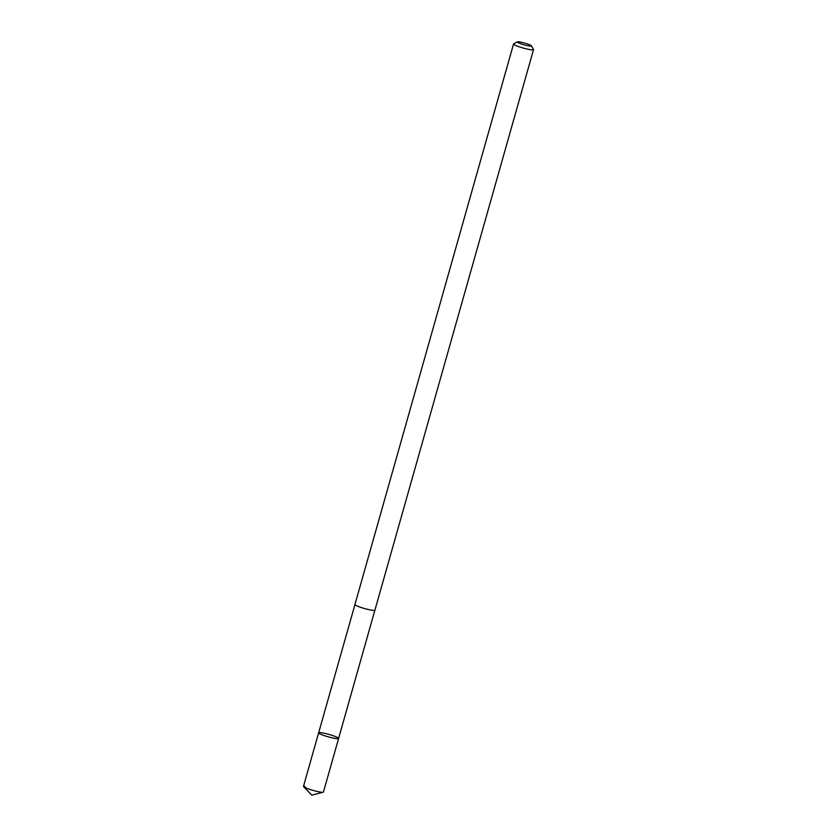 <?xml version="1.0" encoding="UTF-8"?>
<svg xmlns="http://www.w3.org/2000/svg" width="837" height="837" viewBox="0 0 837 837"><rect width="100%" height="100%" fill="white"/><g stroke="black" fill="none" stroke-linecap="round" stroke-linejoin="round"><path stroke-width="1.26" d="M327.424 736.612A10.368 1.266 -164.2 0 1 318.635 732.825A10.368 1.266 -164.2 0 1 328.962 734.426A10.368 1.266 -164.2 0 1 338.598 738.475A10.368 1.266 -164.2 0 1 327.424 736.612A10.368 1.266 -164.2 0 1 318.635 732.825L303.475 786.372A10.379 1.266 15.8 0 0 303.611 786.675A10.379 1.266 15.8 0 0 312.264 790.159A10.379 1.266 15.8 0 0 323.166 792.21A10.379 1.266 15.8 0 0 323.448 792.022L338.598 738.475A10.368 1.266 -164.2 0 1 327.424 736.612M517.329 41.85L513.667 43.859A10.379 1.266 15.8 0 0 513.552 43.984L354.94 604.513A10.379 1.266 15.8 0 0 364.576 608.551A10.379 1.266 15.8 0 0 374.913 610.163L533.525 49.645A10.379 1.266 15.8 0 0 533.493 49.467L531.422 45.836A7.387 0.9 15.8 0 0 525.197 43.262A7.387 0.9 15.8 0 0 517.329 41.85A7.387 0.9 15.8 0 0 524.098 44.821A7.387 0.9 15.8 0 0 531.422 45.836M513.552 43.984A10.379 1.266 15.8 0 0 523.188 48.033A10.379 1.266 15.8 0 0 533.525 49.645M305.976 787.983L304.469 786.121M303.611 786.675L311.782 795.15L323.166 792.21M354.94 604.607L318.635 732.825M374.861 610.246L338.598 738.475"/></g></svg>
